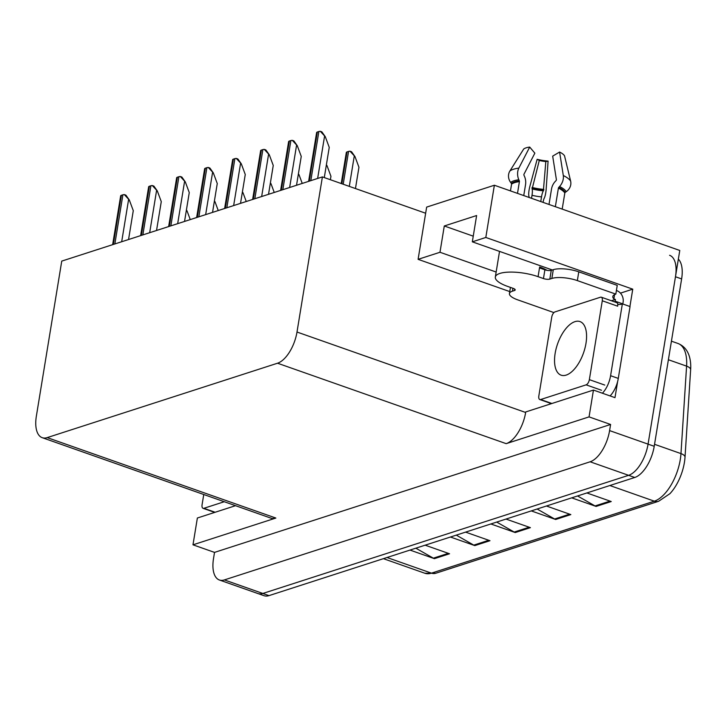 <?xml version="1.0" encoding="UTF-8"?>
<svg xmlns="http://www.w3.org/2000/svg" width="727" height="727" viewBox="0 0 727 727"><rect width="100%" height="100%" fill="white"/><g stroke="black" fill="none" stroke-linecap="round" stroke-linejoin="round"><path stroke-width="1.09" d="M552.356 269.981A29.807 9.015 -170.7 0 0 552.329 269.971L472.323 241.827L485.809 237.465L632.754 289.164L629.918 306.503M620.449 293.135L632.754 289.164M549.794 404.176L549.966 403.121M617.641 381.484L614.987 397.651L593.45 390.072L525.73 411.945L525.648 412.473A27.944 13.504 -70.6 0 1 506.183 443.652L589.061 416.889L593.45 390.072M235.512 505.683L197.371 518.006L192.982 544.814L275.851 518.051A27.944 13.504 -70.6 0 1 270.88 518.124L42.239 437.681A27.944 13.504 -70.6 0 0 47.2 437.609L277.532 363.218A27.944 13.504 -70.6 0 0 296.998 332.03L322.397 176.915L425.649 213.238L418.098 259.339L509.763 291.591M214.52 552.393L610.598 424.468L609.599 430.602A27.944 13.504 109.4 0 1 590.133 461.79L224.37 579.919A27.944 13.504 109.4 0 1 219.4 580.001A27.944 13.504 109.4 0 1 213.52 558.527L214.52 552.393L192.982 544.814M678.355 259.13A27.944 13.504 109.4 0 1 681.626 278.923L654.218 446.296A27.944 13.504 109.4 0 1 634.753 477.485L268.99 595.622L262.838 593.459A27.944 13.504 109.4 0 1 257.867 593.532A27.944 13.504 109.4 0 0 262.838 593.459L628.601 475.322L262.838 593.459L224.37 579.919M669.585 255.286A27.944 13.504 109.4 0 1 675.474 276.76L648.066 444.133A27.944 13.504 109.4 0 1 628.601 475.322A27.944 13.504 109.4 0 0 648.066 444.133L679.772 250.47L494.369 185.24L485.809 237.465M589.061 416.889L610.598 424.468M494.369 185.24L426.649 207.104L425.649 213.238M322.397 176.915L61.75 261.102L36.35 416.217A27.944 13.504 -70.6 0 0 42.239 437.681M418.098 259.339L439.98 252.269L496.15 272.034M472.323 241.827L476.621 215.537L444.288 225.979L473.25 236.166M444.288 225.979L439.98 252.269M577.565 495.959L595.04 505.947A7.452 6.125 72.1 0 0 596.095 506.428L611.253 501.53L586.862 492.951M571.704 497.85L596.095 506.428M537.135 509.018L554.619 519.005A7.452 6.125 72.1 0 0 555.664 519.487L570.831 514.589L546.44 506.01M531.283 510.908L555.664 519.487M415.853 548.185L433.337 558.172A7.452 6.125 72.1 0 0 434.392 558.663L449.55 553.765L425.159 545.186M410.001 550.075L434.392 558.663M456.283 535.127L473.768 545.123A7.452 6.125 72.1 0 0 474.813 545.604L489.98 540.706L465.589 532.128M450.422 537.017L474.813 545.604M496.705 522.068L514.189 532.064A7.452 6.125 72.1 0 0 515.243 532.546L530.401 527.648L506.01 519.069M490.852 523.967L515.243 532.546M678.046 343.498C685.552 346.561 689.75 353.186 690.623 363.364A33.533 16.212 109.4 0 1 690.65 369.552L685.034 457.019A33.533 16.212 109.4 0 1 669.94 493.66L658.626 501.276A9.315 7.652 -107.9 0 1 654.327 501.176A37.259 18.011 -70.6 0 0 680.972 453.603L686.588 366.135A37.259 18.011 -70.6 0 0 678.046 343.498L671.43 341.172M268.99 595.622A27.944 13.504 109.4 0 1 264.019 595.695L219.4 580.001M349.996 151.198L351.559 151.752L354.994 156.605L349.996 151.198A4.662 1.409 9.3 0 0 348.569 151.416L347.052 151.907A4.662 1.409 9.3 0 0 346.343 152.379L341.227 183.54M355.458 188.547L358.947 167.265L354.994 156.605M320.298 131.305L321.861 131.851L325.296 136.712L320.298 131.305A4.662 1.409 9.3 0 0 318.871 131.523L317.354 132.014A4.662 1.409 9.3 0 0 316.645 132.487L308.621 181.368M324.297 177.588L329.24 147.372L325.296 136.712M326.396 164.793L326.996 165.647L326.296 165.402M330.385 179.733L330.949 176.307L326.996 165.647M298.397 173.835L299.006 174.689L298.297 174.444M299.006 174.689L302.241 183.431M270.399 182.877L271.007 183.731L270.299 183.486M271.007 183.731L274.252 192.473M292.299 140.347L293.862 140.893L297.298 145.754L292.299 140.347A4.662 1.409 9.3 0 0 290.873 140.565L289.355 141.056A4.662 1.409 9.3 0 0 288.646 141.529L280.622 190.41M296.525 185.276L301.251 156.414L297.298 145.754M264.31 149.389L265.864 149.935L269.299 154.796L264.31 149.389A4.662 1.409 9.3 0 0 262.874 149.608L261.366 150.098A4.662 1.409 9.3 0 0 260.657 150.571L252.632 199.452M268.527 194.318L273.252 165.456L269.299 154.796M236.311 158.431L237.874 158.977L241.309 163.839L236.311 158.431A4.662 1.409 9.3 0 0 234.885 158.65L233.367 159.14A4.662 1.409 9.3 0 0 232.658 159.613L224.634 208.495M240.528 203.36L245.263 174.498L241.309 163.839M208.313 167.474L209.876 168.019L213.311 172.881L208.313 167.474A4.662 1.409 9.3 0 0 206.886 167.692L205.368 168.182A4.662 1.409 9.3 0 0 204.669 168.655L196.635 217.537M212.538 212.402L217.264 183.54L213.311 172.881M510.463 190.901L511.572 184.149A0.936 0.854 51.8 0 0 511.39 183.422L510.636 182.404A10.251 9.415 -128.2 0 1 509.891 171.009L523.694 149.017A21.428 6.479 -170.7 0 1 526.094 147.835A21.428 6.479 -170.7 0 1 529.71 147.072L518.842 168.119A10.251 6.852 82.7 0 0 518.833 179.76L519.323 180.859A0.936 0.627 -97.3 0 1 519.414 181.614L517.497 193.373M523.749 195.572L525.539 184.649A10.251 6.852 82.7 0 0 524.476 176.361L523.985 175.262A0.936 0.627 -97.3 0 1 523.985 174.207L534.854 153.161L529.71 147.072M547.067 270.353A27.944 8.451 9.3 0 0 539.652 267.027L539.507 267.909L544.896 269.799A4.662 1.409 -170.7 0 0 551.266 270.335L549.83 279.095A4.662 1.409 9.3 0 1 543.46 278.559L538.071 276.669A27.944 8.451 -170.7 0 0 499.831 273.443A27.944 8.451 -170.7 0 0 495.332 277.051A27.944 8.451 -170.7 0 0 507.755 286.456L513.135 288.355A4.662 1.409 9.3 0 1 515.207 289.928A4.662 1.409 9.3 0 1 514.462 290.527L514.689 289.119M542.996 202.342L543.878 198.898A10.251 2.454 94.8 0 0 546.177 189.002L548.085 161.112L545.823 161.539L543.378 190.81A10.251 2.454 94.8 0 0 541.524 196.863L540.752 201.561M555.355 206.695L558.409 188.093A0.936 0.636 116.4 0 1 558.736 187.412L559.563 186.53A10.251 6.961 -63.6 0 0 563.298 175.516L559.599 152.043A21.428 6.479 -170.7 0 1 564.525 155.805L570.622 181.105A10.251 9.451 148.7 0 1 566.278 191.655L565.233 192.373A0.936 0.863 -31.3 0 0 564.824 193L562.189 209.103M559.599 152.043L552.684 156.123L556.382 179.587A0.936 0.636 116.4 0 1 556.046 180.596L555.219 181.477A10.251 6.961 -63.6 0 0 551.529 188.975L548.994 204.46M531.51 198.307L532.01 195.281A10.251 2.608 -75.9 0 0 532.128 188.938L539.289 160.449A12.786 3.862 -170.7 0 0 545.823 161.539M539.289 160.449L537.144 159.295A21.428 6.479 -170.7 0 0 548.085 161.112M537.144 159.295L529.901 186.294A10.251 2.608 -75.9 0 0 528.965 196.417L529.129 197.471M616.405 290.527L616.859 290.682A9.315 7.652 -107.9 0 1 623.112 302.159L622.83 303.904L615.133 301.196L615.424 299.442L611.389 300.751M551.266 270.335L553.292 269.681A18.629 5.634 9.3 0 1 578.783 271.834L617.25 285.366L615.814 294.126A18.629 5.634 9.3 0 0 612.816 296.534A18.629 5.634 9.3 0 0 613.879 298.906L615.424 299.442M553.919 312.592L517.715 299.851A18.629 5.634 9.3 0 1 509.436 293.581A18.629 5.634 9.3 0 1 512.435 291.182L514.462 290.527M549.83 279.095L551.857 278.45A18.629 5.634 9.3 0 1 577.347 280.595L615.814 294.126M610.098 395.933A18.629 9.006 -70.6 0 0 618.286 378.413L630.055 306.549L622.357 303.85A18.629 9.006 109.4 0 1 618.204 304.222A18.629 9.006 109.4 0 1 617.659 303.995M618.286 378.413L610.589 375.705A18.629 9.006 109.4 0 1 602.401 393.225M613.879 298.906L614.579 294.626M615.769 302.287A18.629 9.006 109.4 0 1 615.133 301.196M610.589 375.705L622.357 303.85M203.751 494.505L202.079 504.738A4.662 2.254 -70.6 0 0 203.06 508.309A4.662 2.254 -70.6 0 0 203.887 508.3L224.261 501.721M585.971 343.398A28.417 13.731 -70.6 0 0 579.982 321.57A28.417 13.731 -70.6 0 0 555.146 353.349A28.417 13.731 -70.6 0 0 561.126 375.177A28.417 13.731 -70.6 0 0 585.971 343.398M538.834 395.97A4.662 2.254 -70.6 0 0 539.816 399.55A4.662 2.254 -70.6 0 0 540.643 399.532L586.116 384.847A4.662 2.254 -70.6 0 0 589.361 379.648L602.283 300.778A4.662 2.254 -70.6 0 0 601.302 297.198A4.662 2.254 -70.6 0 0 600.475 297.216L554.992 311.901A4.662 2.254 -70.6 0 0 551.748 317.099L538.834 395.97M602.283 300.778L617.668 306.194A4.662 2.254 -70.6 0 0 616.687 302.614L601.302 297.198M242.409 191.919L243.009 192.773L242.309 192.528M243.009 192.773L246.253 201.515M214.41 200.961L215.019 201.815L214.311 201.57M215.019 201.815L218.254 210.557M186.412 210.003L187.021 210.857L186.312 210.612M187.021 210.857L190.265 219.599M180.323 176.516L181.877 177.061L185.312 181.923L180.323 176.516A4.662 1.409 9.3 0 0 178.897 176.734L177.379 177.224A4.662 1.409 9.3 0 0 176.67 177.697L168.646 226.579M184.54 221.444L189.265 192.582L185.312 181.923M152.325 185.558L153.888 186.103L157.323 190.965L152.325 185.558A4.662 1.409 9.3 0 0 150.898 185.776L149.38 186.266A4.662 1.409 9.3 0 0 148.671 186.739L140.647 235.621M156.541 230.486L161.276 201.624L157.323 190.965M124.326 194.6L125.889 195.145L129.324 200.007L124.326 194.6A4.662 1.409 9.3 0 0 122.899 194.818L121.382 195.309A4.662 1.409 9.3 0 0 120.682 195.781L112.649 244.663M128.552 239.528L133.277 210.666L129.324 200.007M590.133 461.79L634.753 477.485M609.599 430.602L654.218 446.296M277.532 363.218L506.183 443.652M47.2 437.609L275.851 518.051M296.998 332.03L525.648 412.473M690.65 369.552A9.315 4.098 -176.3 0 0 686.588 366.135L668.395 359.738M685.034 457.019A9.315 4.098 -176.3 0 0 680.972 453.603L654.545 444.306M387.009 557.509L431.474 573.149A9.315 7.652 72.1 0 0 435.773 573.249L424.85 573.249A37.259 18.011 -70.6 0 0 431.474 573.149L654.327 501.176L609.853 485.527M681.626 278.923L675.474 276.76M529.183 527.22L514.189 532.064M488.753 540.279L473.768 545.123M448.332 553.338L433.337 558.172M569.614 514.162L554.619 519.005M610.035 501.103L595.04 505.947M349.305 186.385L354.222 156.332M343.199 184.231L348.569 151.416M341.835 183.758L347.052 151.907M317.644 178.451L324.524 136.44M310.82 180.66L318.871 131.523M309.311 181.15L317.354 132.014M289.646 187.493L296.525 145.482M282.83 189.702L290.873 140.565M281.313 190.192L289.355 141.056M261.656 196.535L268.536 154.524M254.832 198.744L262.874 149.608M253.314 199.234L261.366 150.098M233.658 205.577L240.537 163.566M226.833 207.786L234.885 158.65M225.325 208.276L233.367 159.14M205.659 214.619L212.548 172.608M198.844 216.828L206.886 167.692M197.326 217.318L205.368 168.182M519.323 180.859A28.253 8.542 -170.7 0 0 514.562 181.859A28.253 8.542 -170.7 0 0 511.39 183.422M518.833 179.76A29.198 8.824 -170.7 0 0 513.907 180.796A29.198 8.824 -170.7 0 0 510.636 182.404M519.414 181.614A27.944 8.451 -170.7 0 0 514.707 182.604A27.944 8.451 -170.7 0 0 511.572 184.149M538.071 276.669L539.507 267.909M564.824 193A27.944 8.451 -170.7 0 0 558.409 188.093M532.01 195.281A18.629 5.634 -170.7 0 0 541.524 196.863M532.128 188.938A22.037 6.661 -170.7 0 0 543.378 190.81M531.964 188.375A22.982 6.943 -170.7 0 0 543.696 190.32M532.046 187.448A23.219 7.016 -170.7 0 0 543.905 189.42M518.842 168.119A31.87 9.633 -170.7 0 0 509.891 171.009M570.622 181.105A31.87 9.633 -170.7 0 0 563.298 175.516M566.278 191.655A29.198 8.824 -170.7 0 0 559.563 186.53M565.233 192.373A28.253 8.542 -170.7 0 0 558.736 187.412M512.917 288.274L512.435 291.182M551.857 278.45L553.292 269.681M577.347 280.595L578.783 271.834M543.46 278.559L544.896 269.799M203.887 508.3L215.147 512.262M540.643 399.532L551.893 403.494M586.116 384.847L601.511 390.254M589.361 379.648L604.755 385.065M177.67 223.662L184.549 181.65M170.845 225.87L178.897 176.734M169.327 226.361L177.379 177.224M149.671 232.704L156.55 190.692M142.846 234.912L150.898 185.776M141.338 235.403L149.38 186.266M121.682 241.755L128.561 199.734M114.857 243.954L122.899 194.818M113.339 244.445L121.382 195.309M658.626 501.276L435.773 573.249M424.85 573.249L383.402 558.663M495.332 277.051L499.531 251.397M509.436 293.581L510.445 287.41M203.06 508.309L214.692 512.408M539.816 399.55L551.448 403.639"/></g></svg>
